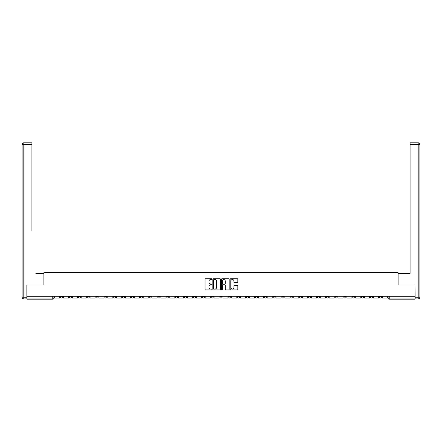 <?xml version="1.0" encoding="UTF-8"?>
<svg xmlns="http://www.w3.org/2000/svg" width="442" height="442" viewBox="0 0 442 442"><rect width="100%" height="100%" fill="white"/><g stroke="black" fill="none" stroke-linecap="round" stroke-linejoin="round"><path stroke-width="0.66" d="M211.917 279.14A0.392 0.392 0 0 0 211.53 278.747L205.607 278.747A0.558 0.558 0 0 0 205.049 279.305L205.049 289.333A0.558 0.558 0 0 0 205.607 289.891L211.53 289.891A0.392 0.392 0 0 0 211.917 289.499A0.392 0.392 0 0 0 211.53 289.112L210.762 289.112A1.785 1.785 0 0 1 208.978 287.328L208.978 286.493A1.785 1.785 0 0 1 210.762 284.709L211.53 284.709A0.392 0.392 0 0 0 211.917 284.322A0.392 0.392 0 0 0 211.53 283.93L210.762 283.93A1.785 1.785 0 0 1 208.978 282.145L208.978 281.311A1.785 1.785 0 0 1 210.762 279.526L211.53 279.526A0.392 0.392 0 0 0 211.917 279.14M352.694 296.295L352.694 296.919L354.965 296.919A1.133 1.133 0 0 1 353.827 298.057A1.133 1.133 0 0 1 352.694 296.919L352.694 296.295M299.56 296.295L299.56 296.919L301.831 296.919A1.133 1.133 0 0 1 300.698 298.057A1.133 1.133 0 0 1 299.56 296.919L299.56 296.295M290.703 296.295L290.703 296.919L292.974 296.919A1.133 1.133 0 0 1 291.842 298.057A1.133 1.133 0 0 1 290.703 296.919L290.703 296.295M237.575 296.295L237.575 296.919L239.846 296.919A1.133 1.133 0 0 1 238.708 298.057A1.133 1.133 0 0 1 237.575 296.919L237.575 296.295M228.718 296.295L228.718 296.919L230.989 296.919A1.133 1.133 0 0 1 229.857 298.057A1.133 1.133 0 0 1 228.718 296.919L228.718 296.295M219.867 296.295L219.867 296.919L222.133 296.919A1.133 1.133 0 0 1 221 298.057A1.133 1.133 0 0 1 219.867 296.919L219.867 296.295M202.154 296.295L202.154 296.919L204.425 296.919A1.133 1.133 0 0 1 203.292 298.057A1.133 1.133 0 0 1 202.154 296.919L202.154 296.295M184.447 296.919L184.447 296.295L184.447 296.919A1.133 1.133 0 0 0 185.579 298.057A1.133 1.133 0 0 1 184.447 296.919L186.717 296.919A1.133 1.133 0 0 1 185.579 298.057A1.133 1.133 0 0 0 186.717 296.919L186.717 296.295L186.717 296.919M175.59 296.919L175.59 296.295L175.59 296.919A1.133 1.133 0 0 0 176.723 298.057A1.133 1.133 0 0 1 175.59 296.919L177.861 296.919A1.133 1.133 0 0 1 176.723 298.057M166.733 296.919L166.733 296.295L166.733 296.919A1.133 1.133 0 0 0 167.872 298.057A1.133 1.133 0 0 1 166.733 296.919L169.004 296.919A1.133 1.133 0 0 1 167.872 298.057A1.133 1.133 0 0 0 169.004 296.919L169.004 296.295L169.004 296.919M157.877 296.295L157.877 296.919L160.148 296.919A1.133 1.133 0 0 1 159.015 298.057A1.133 1.133 0 0 1 157.877 296.919L157.877 296.295M149.026 296.295L149.026 296.919L151.297 296.919A1.133 1.133 0 0 1 150.158 298.057A1.133 1.133 0 0 1 149.026 296.919L149.026 296.295M140.169 296.295L140.169 296.919L142.44 296.919A1.133 1.133 0 0 1 141.302 298.057A1.133 1.133 0 0 1 140.169 296.919L140.169 296.295M131.313 296.919L131.313 296.295L131.313 296.919A1.133 1.133 0 0 0 132.451 298.057A1.133 1.133 0 0 1 131.313 296.919L133.583 296.919A1.133 1.133 0 0 1 132.451 298.057M113.605 296.919L113.605 296.295L113.605 296.919A1.133 1.133 0 0 0 114.738 298.057A1.133 1.133 0 0 1 113.605 296.919L115.876 296.919A1.133 1.133 0 0 1 114.738 298.057A1.133 1.133 0 0 0 115.876 296.919L115.876 296.295L115.876 296.919M104.748 296.919L104.748 296.295L104.748 296.919A1.133 1.133 0 0 0 105.881 298.057A1.133 1.133 0 0 1 104.748 296.919L107.019 296.919A1.133 1.133 0 0 1 105.881 298.057A1.133 1.133 0 0 0 107.019 296.919L107.019 296.295L107.019 296.919M95.892 296.919L95.892 296.295L95.892 296.919A1.133 1.133 0 0 0 97.03 298.057A1.133 1.133 0 0 1 95.892 296.919L98.163 296.919A1.133 1.133 0 0 1 97.03 298.057A1.133 1.133 0 0 0 98.163 296.919L98.163 296.295L98.163 296.919M87.035 296.919L87.035 296.295L87.035 296.919A1.133 1.133 0 0 0 88.173 298.057A1.133 1.133 0 0 1 87.035 296.919L89.306 296.919A1.133 1.133 0 0 1 88.173 298.057M78.184 296.919L78.184 296.295L78.184 296.919A1.133 1.133 0 0 0 79.317 298.057A1.133 1.133 0 0 1 78.184 296.919L80.455 296.919A1.133 1.133 0 0 1 79.317 298.057A1.133 1.133 0 0 0 80.455 296.919L80.455 296.295L80.455 296.919M69.328 296.919L69.328 296.295L69.328 296.919A1.133 1.133 0 0 0 70.46 298.057A1.133 1.133 0 0 1 69.328 296.919L71.598 296.919A1.133 1.133 0 0 1 70.46 298.057A1.133 1.133 0 0 0 71.598 296.919L71.598 296.295L71.598 296.919M237.282 282.676A0.558 0.558 0 0 0 237.84 282.118L237.84 279.305A0.558 0.558 0 0 0 237.282 278.747L230.707 278.747A0.558 0.558 0 0 0 230.149 279.305L230.149 289.333A0.558 0.558 0 0 0 230.707 289.891L237.282 289.891A0.558 0.558 0 0 0 237.84 289.333L237.84 285.935A0.558 0.558 0 0 0 237.282 285.377L234.47 285.377A0.558 0.558 0 0 0 233.912 285.935L233.912 287.62A1.492 1.492 0 0 1 232.42 289.112A1.492 1.492 0 0 1 230.934 287.62L230.934 281.018A1.492 1.492 0 0 1 232.42 279.526A1.492 1.492 0 0 1 233.912 281.018L233.912 282.118A0.558 0.558 0 0 0 234.47 282.676L237.282 282.676M28.288 142.81L23.802 142.81L31.918 142.81L28.288 142.81L31.918 142.81L31.918 144.512L23.802 144.512L23.802 297.206L26.868 297.206L26.868 285.002L43.951 285.002L43.951 272.344L398.049 272.344L398.049 285.002L414.961 285.002L414.961 296.295L27.039 296.295L27.039 298.057L53.885 298.057L53.885 296.295L53.885 298.057A1.133 1.133 0 0 1 52.753 299.19L27.039 299.19L27.039 298.057M27.039 285.002L27.039 296.295M220.514 279.305A0.558 0.558 0 0 0 219.956 278.747L213.381 278.747A0.558 0.558 0 0 0 212.823 279.305L212.823 289.333A0.558 0.558 0 0 0 213.381 289.891L219.956 289.891A0.558 0.558 0 0 0 220.514 289.333L220.514 279.305M222.044 278.747L228.619 278.747A0.558 0.558 0 0 1 229.177 279.305L229.177 289.333A0.558 0.558 0 0 1 228.619 289.891L225.807 289.891A0.558 0.558 0 0 1 225.249 289.333L225.249 285.267A0.558 0.558 0 0 0 224.691 284.709L222.823 284.709A0.558 0.558 0 0 0 222.265 285.267L222.265 289.499A0.392 0.392 0 0 1 221.878 289.891A0.392 0.392 0 0 1 221.486 289.499L221.486 279.305A0.558 0.558 0 0 1 222.044 278.747M388.115 296.295L388.115 298.057L414.961 298.057L414.961 299.19L389.247 299.19A1.133 1.133 0 0 1 388.115 298.057M414.961 296.295L414.961 298.057M381.529 296.295L381.529 296.919A1.133 1.133 0 0 1 380.391 298.057A1.133 1.133 0 0 1 379.258 296.919L381.529 296.919A1.133 1.133 0 0 1 380.391 298.057M379.258 296.295L379.258 296.919M372.672 296.295L372.672 296.919A1.133 1.133 0 0 1 371.54 298.057A1.133 1.133 0 0 1 370.402 296.919A1.133 1.133 0 0 0 371.54 298.057M370.402 296.295L370.402 296.919L372.672 296.919M363.816 296.295L363.816 296.919A1.133 1.133 0 0 1 362.683 298.057A1.133 1.133 0 0 1 361.545 296.919L363.816 296.919M361.545 296.295L361.545 296.919M354.965 296.295L354.965 296.919A1.133 1.133 0 0 1 353.827 298.057M346.108 296.295L346.108 296.919A1.133 1.133 0 0 1 344.97 298.057A1.133 1.133 0 0 1 343.837 296.919L346.108 296.919M343.837 296.295L343.837 296.919M337.252 296.295L337.252 296.919A1.133 1.133 0 0 1 336.119 298.057A1.133 1.133 0 0 1 334.981 296.919L337.252 296.919M334.981 296.295L334.981 296.919M328.395 296.295L328.395 296.919A1.133 1.133 0 0 1 327.262 298.057A1.133 1.133 0 0 1 326.124 296.919A1.133 1.133 0 0 0 327.262 298.057M326.124 296.295L326.124 296.919L328.395 296.919M319.544 296.295L319.544 296.919A1.133 1.133 0 0 1 318.406 298.057A1.133 1.133 0 0 1 317.273 296.919L319.544 296.919M317.273 296.295L317.273 296.919M310.687 296.295L310.687 296.919A1.133 1.133 0 0 1 309.549 298.057A1.133 1.133 0 0 1 308.417 296.919L310.687 296.919M308.417 296.295L308.417 296.919M301.831 296.295L301.831 296.919M292.974 296.295L292.974 296.919L292.974 296.295M284.123 296.295L284.123 296.919A1.133 1.133 0 0 1 282.985 298.057A1.133 1.133 0 0 1 281.852 296.919L284.123 296.919M281.852 296.295L281.852 296.919M275.267 296.295L275.267 296.919A1.133 1.133 0 0 1 274.128 298.057A1.133 1.133 0 0 1 272.996 296.919L275.267 296.919M272.996 296.295L272.996 296.919M266.41 296.295L266.41 296.919A1.133 1.133 0 0 1 265.277 298.057A1.133 1.133 0 0 1 264.139 296.919L266.41 296.919M264.139 296.295L264.139 296.919M257.553 296.295L257.553 296.919A1.133 1.133 0 0 1 256.421 298.057A1.133 1.133 0 0 1 255.283 296.919L257.553 296.919M255.283 296.295L255.283 296.919M248.702 296.295L248.702 296.919A1.133 1.133 0 0 1 247.564 298.057A1.133 1.133 0 0 1 246.432 296.919L248.702 296.919M246.432 296.295L246.432 296.919M239.846 296.295L239.846 296.919A1.133 1.133 0 0 1 238.708 298.057M230.989 296.295L230.989 296.919M222.133 296.919L222.133 296.295L222.133 296.919A1.133 1.133 0 0 1 221 298.057M213.282 296.295L213.282 296.919A1.133 1.133 0 0 1 212.143 298.057A1.133 1.133 0 0 1 211.011 296.919A1.133 1.133 0 0 0 212.143 298.057A1.133 1.133 0 0 0 213.282 296.919L211.011 296.919L211.011 296.295M204.425 296.919L204.425 296.295L204.425 296.919A1.133 1.133 0 0 1 203.292 298.057M195.568 296.295L195.568 296.919A1.133 1.133 0 0 1 194.436 298.057A1.133 1.133 0 0 1 193.298 296.919A1.133 1.133 0 0 0 194.436 298.057M193.298 296.295L193.298 296.919L195.568 296.919M177.861 296.295L177.861 296.919L177.861 296.295M160.148 296.919L160.148 296.295L160.148 296.919A1.133 1.133 0 0 1 159.015 298.057M151.297 296.919L151.297 296.295L151.297 296.919A1.133 1.133 0 0 1 150.158 298.057M142.44 296.919L142.44 296.295L142.44 296.919A1.133 1.133 0 0 1 141.302 298.057M133.583 296.295L133.583 296.919L133.583 296.295M124.727 296.919L124.727 296.295L124.727 296.919A1.133 1.133 0 0 1 123.594 298.057A1.133 1.133 0 0 1 122.456 296.919L124.727 296.919A1.133 1.133 0 0 1 123.594 298.057M122.456 296.295L122.456 296.919M89.306 296.295L89.306 296.919L89.306 296.295M62.742 296.295L62.742 296.919A1.133 1.133 0 0 1 61.609 298.057A1.133 1.133 0 0 1 60.471 296.919A1.133 1.133 0 0 0 61.609 298.057A1.133 1.133 0 0 0 62.742 296.919L62.742 296.295M60.471 296.295L60.471 296.919L62.742 296.919M52.753 296.295L52.753 299.19A1.133 1.133 0 0 0 53.885 298.057M213.994 279.526A0.392 0.392 0 0 0 213.602 279.919L213.602 288.72A0.392 0.392 0 0 0 213.994 289.112L214.801 289.112A1.785 1.785 0 0 0 216.586 287.328L216.586 281.311A1.785 1.785 0 0 0 214.801 279.526L213.994 279.526M225.249 281.046A1.492 1.492 0 0 0 223.757 279.554A1.492 1.492 0 0 0 222.265 281.046L222.265 283.372A0.558 0.558 0 0 0 222.823 283.93L224.691 283.93A0.558 0.558 0 0 0 225.249 283.372L225.249 281.046M59.709 296.295L59.709 298.057L54.653 298.057L54.653 296.295M43.896 285.002L43.896 273.366L35.835 273.366M31.918 144.512L31.918 230.79M26.868 297.206L26.868 298.908L23.802 298.908A1.702 1.702 0 0 1 22.1 297.206L22.1 144.512A1.702 1.702 0 0 1 23.802 142.81A1.702 1.702 0 0 0 22.1 144.512A1.702 1.702 0 0 1 23.802 142.81A1.702 1.702 0 0 0 22.1 144.512L23.802 144.512L23.802 142.81M406.165 273.366L410.082 273.366L410.082 142.81L418.198 142.81L410.082 142.81M398.104 285.002L398.104 273.366L410.082 273.366L410.082 230.79M415.132 297.206L418.198 297.206L418.198 144.512L419.9 144.512A1.702 1.702 0 0 0 418.198 142.81A1.702 1.702 0 0 1 419.9 144.512L419.9 297.206A1.702 1.702 0 0 1 418.198 298.908L415.132 298.908L414.961 285.002M68.56 296.295L68.56 298.057L63.51 298.057L63.51 296.295M77.416 296.295L77.416 298.057L72.366 298.057L72.366 296.295M86.273 296.295L86.273 298.057L81.218 298.057L81.218 296.295M95.124 296.295L95.124 298.057L90.074 298.057L90.074 296.295M103.98 296.295L103.98 298.057L98.931 298.057L98.931 296.295M112.837 296.295L112.837 298.057L107.787 298.057L107.787 296.295M121.694 296.295L121.694 298.057L116.638 298.057L116.638 296.295M130.545 296.295L130.545 298.057L125.495 298.057L125.495 296.295M139.401 296.295L139.401 298.057L134.351 298.057L134.351 296.295M148.258 296.295L148.258 298.057L143.208 298.057L143.208 296.295M157.114 296.295L157.114 298.057L152.059 298.057L152.059 296.295M165.965 296.295L165.965 298.057L160.916 298.057L160.916 296.295M174.822 296.295L174.822 298.057L169.772 298.057L169.772 296.295M183.679 296.295L183.679 298.057L178.623 298.057L178.623 296.295M192.535 296.295L192.535 298.057L187.48 298.057L187.48 296.295M201.386 296.295L201.386 298.057L196.336 298.057L196.336 296.295M210.243 296.295L210.243 298.057L205.193 298.057L205.193 296.295M219.099 296.295L219.099 298.057L214.044 298.057L214.044 296.295M227.956 296.295L227.956 298.057L222.901 298.057L222.901 296.295M236.807 296.295L236.807 298.057L231.757 298.057L231.757 296.295M245.664 296.295L245.664 298.057L240.614 298.057L240.614 296.295M254.52 296.295L254.52 298.057L249.465 298.057L249.465 296.295M263.377 296.295L263.377 298.057L258.321 298.057L258.321 296.295M272.228 296.295L272.228 298.057L267.178 298.057L267.178 296.295M281.084 296.295L281.084 298.057L276.035 298.057L276.035 296.295M289.941 296.295L289.941 298.057L284.886 298.057L284.886 296.295M298.792 296.295L298.792 298.057L293.742 298.057L293.742 296.295M307.649 296.295L307.649 298.057L302.599 298.057L302.599 296.295M316.505 296.295L316.505 298.057L311.455 298.057L311.455 296.295M325.362 296.295L325.362 298.057L320.306 298.057L320.306 296.295M334.213 296.295L334.213 298.057L329.163 298.057L329.163 296.295M343.069 296.295L343.069 298.057L338.019 298.057L338.019 296.295M351.926 296.295L351.926 298.057L346.876 298.057L346.876 296.295M360.782 296.295L360.782 298.057L355.727 298.057L355.727 296.295M369.634 296.295L369.634 298.057L364.584 298.057L364.584 296.295M378.49 296.295L378.49 298.057L373.44 298.057L373.44 296.295M387.347 296.295L387.347 298.057L382.291 298.057L382.291 296.295M389.247 296.295L389.247 299.19M23.802 298.908L23.802 297.206L22.1 297.206M418.198 142.81L418.198 144.512L410.082 144.512M419.9 297.206L418.198 297.206L418.198 298.908"/></g></svg>
